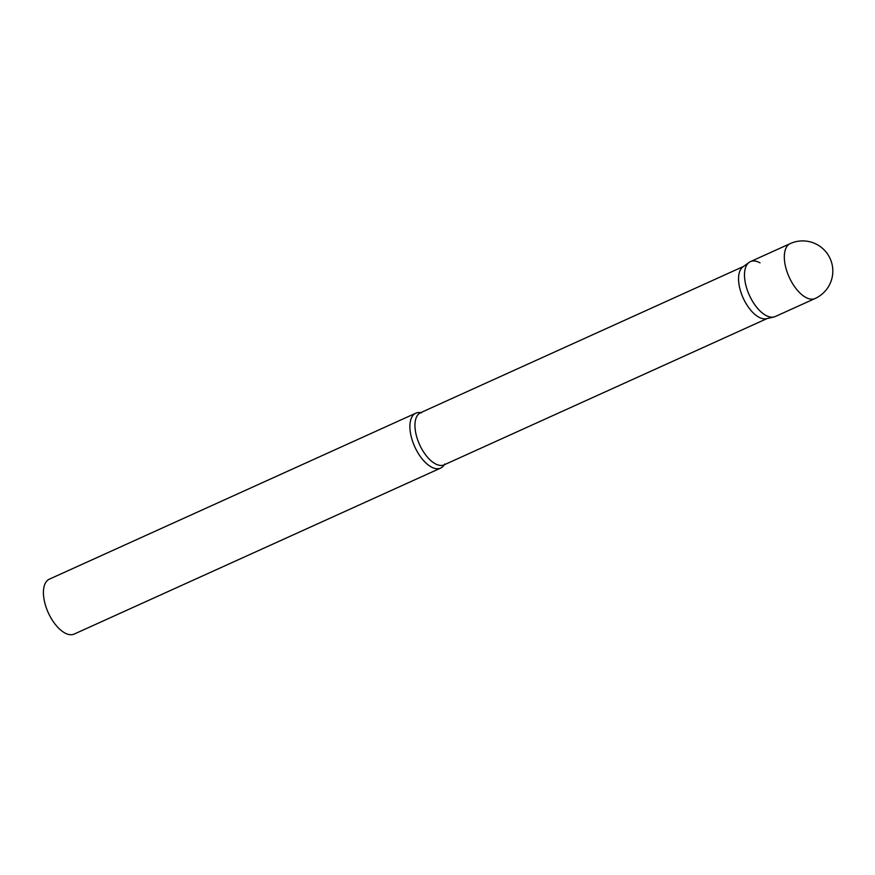 <?xml version="1.0" encoding="UTF-8"?>
<svg xmlns="http://www.w3.org/2000/svg" width="875" height="875" viewBox="0 0 875 875"><rect width="100%" height="100%" fill="white"/><g stroke="black" fill="none" stroke-linecap="round" stroke-linejoin="round"><path stroke-width="1.31" d="M790.245 243.589L750.411 261.636A30.133 14.82 65.6 0 0 744.702 278.863A30.133 14.82 65.6 0 0 756.777 307.398A30.133 14.82 65.6 0 0 775.272 316.531L815.106 298.495A30.133 30.133 0 0 0 817.469 244.781A30.133 30.133 0 0 0 790.245 243.589A30.133 14.82 65.6 0 0 784.536 260.827A30.133 14.82 65.6 0 0 805.481 297.248A30.133 14.82 65.6 0 0 815.106 298.495M749.131 262.38A30.133 14.82 -114.4 0 0 746.725 288.345A30.133 14.82 -114.4 0 0 765.647 315.284A30.133 14.82 -114.4 0 0 773.872 317.012L766.445 318.708A28.613 14.077 -114.4 0 1 758.636 317.067A28.613 14.077 -114.4 0 1 740.677 291.495A28.613 14.077 -114.4 0 1 742.952 266.842L749.131 262.38A30.133 14.82 -114.4 0 1 760.047 262.883M444.292 464.767A30.133 14.82 -114.4 0 1 440.683 468.081A30.133 14.82 -114.4 0 1 431.047 466.834A30.133 14.82 -114.4 0 1 411.709 438.484A30.133 14.82 -114.4 0 1 415.811 413.186A30.133 14.82 -114.4 0 1 420.689 412.65M440.683 468.081L74.211 634.069A30.133 14.82 -114.4 0 1 64.575 632.811A30.133 14.82 -114.4 0 1 45.237 604.472A30.133 14.82 -114.4 0 1 49.35 579.163L415.811 413.186M767.134 318.544L444.183 464.822A28.613 14.077 -114.4 0 1 435.028 463.641A28.613 14.077 -114.4 0 1 416.675 436.723A28.613 14.077 -114.4 0 1 420.569 412.705L421.553 412.836M444.183 464.822L444.73 464.002M743.531 266.427L420.569 412.705"/></g></svg>
